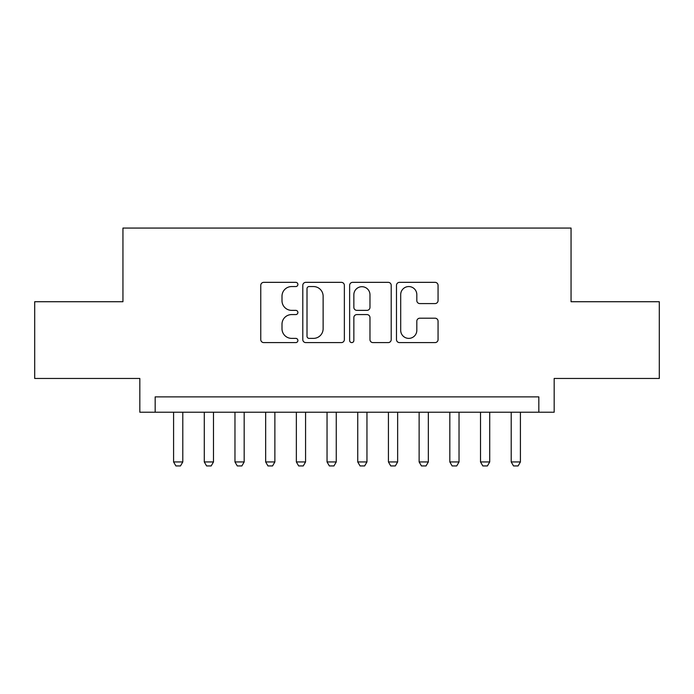 <?xml version="1.0" encoding="UTF-8"?>
<svg xmlns="http://www.w3.org/2000/svg" width="694" height="694" viewBox="0 0 694 694"><rect width="100%" height="100%" fill="white"/><g stroke="black" fill="none" stroke-linecap="round" stroke-linejoin="round"><path stroke-width="1.04" d="M297.891 284.453A2.108 2.108 0 0 0 295.783 282.345L263.772 282.345A3.01 3.01 0 0 0 260.762 285.355L260.762 339.583A3.01 3.01 0 0 0 263.772 342.602L295.783 342.602A2.108 2.108 0 0 0 297.891 340.485A2.108 2.108 0 0 0 295.783 338.377L291.645 338.377A9.638 9.638 0 0 1 281.998 328.739L281.998 324.219A9.638 9.638 0 0 1 291.645 314.582L295.783 314.582A2.108 2.108 0 0 0 297.891 312.474A2.108 2.108 0 0 0 295.783 310.365L291.645 310.365A9.638 9.638 0 0 1 281.998 300.719L281.998 296.199A9.638 9.638 0 0 1 291.645 286.561L295.783 286.561A2.108 2.108 0 0 0 297.891 284.453M435.043 303.582A3.01 3.01 0 0 0 438.061 300.571L438.061 285.355A3.01 3.01 0 0 0 435.043 282.345L399.492 282.345A3.01 3.01 0 0 0 396.482 285.355L396.482 339.583A3.01 3.01 0 0 0 399.492 342.602L435.043 342.602A3.01 3.01 0 0 0 438.061 339.583L438.061 321.209A3.01 3.01 0 0 0 435.043 318.199L419.835 318.199A3.01 3.01 0 0 0 416.816 321.209L416.816 330.318A8.059 8.059 0 0 1 408.757 338.377A8.059 8.059 0 0 1 400.698 330.318L400.698 294.62A8.059 8.059 0 0 1 408.757 286.561A8.059 8.059 0 0 1 416.816 294.62L416.816 300.571A3.01 3.01 0 0 0 419.835 303.582L435.043 303.582M538.83 412.219L554.176 412.219L554.176 378.464L659.3 378.464L659.3 301.725L571.058 301.725L571.058 228.066L122.942 228.066L122.942 301.725L34.7 301.725L34.7 378.464L139.824 378.464L139.824 412.219L538.83 412.219L538.83 396.873L155.17 396.873L155.17 412.219M344.363 285.355A3.01 3.01 0 0 0 341.353 282.345L305.802 282.345A3.01 3.01 0 0 0 302.792 285.355L302.792 339.583A3.01 3.01 0 0 0 305.802 342.602L341.353 342.602A3.01 3.01 0 0 0 344.363 339.583L344.363 285.355M352.647 282.345L388.198 282.345A3.01 3.01 0 0 1 391.208 285.355L391.208 339.583A3.01 3.01 0 0 1 388.198 342.602L372.982 342.602A3.01 3.01 0 0 1 369.971 339.583L369.971 317.592A3.01 3.01 0 0 0 366.961 314.582L356.863 314.582A3.01 3.01 0 0 0 353.853 317.592L353.853 340.485A2.108 2.108 0 0 1 351.745 342.602A2.108 2.108 0 0 1 349.637 340.485L349.637 285.355A3.01 3.01 0 0 1 352.647 282.345M309.116 286.561A2.108 2.108 0 0 0 307.008 288.669L307.008 336.269A2.108 2.108 0 0 0 309.116 338.377L313.48 338.377A9.638 9.638 0 0 0 323.126 328.739L323.126 296.199A9.638 9.638 0 0 0 313.48 286.561L309.116 286.561M369.971 294.768A8.059 8.059 0 0 0 361.912 286.709A8.059 8.059 0 0 0 353.853 294.768L353.853 307.347A3.01 3.01 0 0 0 356.863 310.365L366.961 310.365A3.01 3.01 0 0 0 369.971 307.347L369.971 294.768M173.587 412.219L173.587 461.944L182.791 461.944L182.791 412.219M182.791 461.944L180.492 465.934L175.886 465.934L173.587 461.944M204.279 412.219L204.279 461.944L213.483 461.944L213.483 412.219M213.483 461.944L211.184 465.934L206.578 465.934L204.279 461.944M234.971 412.219L234.971 461.944L244.175 461.944L244.175 412.219M244.175 461.944L241.876 465.934L237.27 465.934L234.971 461.944M265.663 412.219L265.663 461.944L274.876 461.944L274.876 412.219M274.876 461.944L272.569 465.934L267.962 465.934L265.663 461.944M296.355 412.219L296.355 461.944L305.568 461.944L305.568 412.219M305.568 461.944L303.261 465.934L298.663 465.934L296.355 461.944M327.048 412.219L327.048 461.944L336.26 461.944L336.26 412.219M336.26 461.944L333.953 465.934L329.355 465.934L327.048 461.944M357.74 412.219L357.74 461.944L366.953 461.944L366.953 412.219M366.953 461.944L364.645 465.934L360.047 465.934L357.74 461.944M388.432 412.219L388.432 461.944L397.645 461.944L397.645 412.219M397.645 461.944L395.337 465.934L390.739 465.934L388.432 461.944M419.124 412.219L419.124 461.944L428.337 461.944L428.337 412.219M428.337 461.944L426.038 465.934L421.432 465.934L419.124 461.944M449.825 412.219L449.825 461.944L459.029 461.944L459.029 412.219M459.029 461.944L456.73 465.934L452.124 465.934L449.825 461.944M480.517 412.219L480.517 461.944L489.721 461.944L489.721 412.219M489.721 461.944L487.422 465.934L482.816 465.934L480.517 461.944M511.209 412.219L511.209 461.944L520.413 461.944L520.413 412.219M520.413 461.944L518.114 465.934L513.508 465.934L511.209 461.944"/></g></svg>
